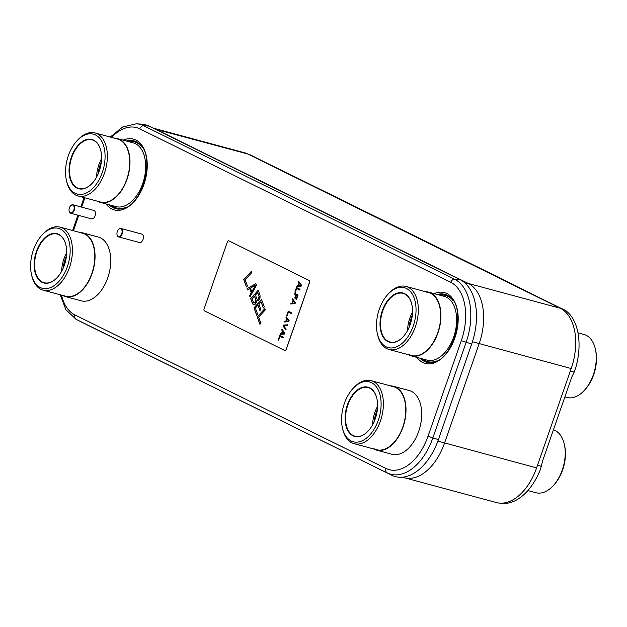 <?xml version="1.0" encoding="UTF-8"?>
<svg xmlns="http://www.w3.org/2000/svg" width="627" height="627" viewBox="0 0 627 627"><rect width="100%" height="100%" fill="white"/><g stroke="black" fill="none" stroke-linecap="round" stroke-linejoin="round"><path stroke-width="0.94" d="M402.644 477.186A49.831 30.033 -74.9 0 0 404.305 477.719A49.831 30.033 -74.9 0 0 444.543 443.07L479.138 343.714A49.831 30.033 -74.9 0 0 468.197 283.412L155.739 129.178A49.831 30.033 -74.9 0 0 153.137 128.127M404.305 477.719L496.365 502.548A49.831 30.033 -74.9 0 0 536.602 467.899L571.197 368.543A49.831 30.033 -74.9 0 0 560.248 308.241L247.798 153.999A49.831 30.033 -74.9 0 0 244.459 152.737L153.059 128.088M80.421 321.526A53.248 32.095 -74.9 0 0 80.656 321.643A53.248 32.095 -74.9 0 0 80.891 321.769L391.851 475.266A53.248 32.095 -74.9 0 0 438.414 439.582L471.684 344.043A53.248 32.095 -74.9 0 0 459.991 279.603L149.03 126.105A53.248 32.095 -74.9 0 0 141.436 124.107L136.247 123.825A52.166 31.444 105.1 0 1 143.693 125.776L454.646 279.274A4.052 3.213 116.3 0 0 450.735 282.33A48.169 29.038 105.1 0 1 461.315 340.626L428.045 436.165A48.169 29.038 105.1 0 1 385.918 468.44L74.966 314.942A48.169 29.038 105.1 0 1 61.501 295.129M570.335 371.019L574.152 372.148L572.937 374.695A21.906 19.555 -60 0 0 571.409 378.183L542.935 459.959A21.906 19.555 -60 0 0 541.971 463.619L540.349 469.552A52.3 31.522 -74.9 0 1 501.271 503.175M574.152 372.148L575.374 368.974A52.3 31.522 -74.9 0 0 565.154 310.255L561.377 308.398A21.906 4.546 -169.7 0 1 558.978 307.34A71188.389 14784.472 10.3 0 0 255.604 157.581A21.906 4.546 -169.7 0 1 253.747 156.538L250.729 155.049A52.3 31.522 -74.9 0 0 248.856 154.524M250.063 296.822L249.57 295.67L251.223 292.723L249.734 288.6L247.485 289.893L247.038 288.655L255.855 283.655L256.451 285.301L250.016 296.9L249.57 295.67M286.163 349.372L309.464 282.456A1.646 0.988 -74.9 0 0 309.103 280.465L228.816 240.831A1.646 0.988 -74.9 0 0 228.706 240.792A1.646 0.988 -74.9 0 0 227.382 241.936L204.081 308.86A1.646 0.988 -74.9 0 0 204.441 310.843L284.721 350.477A1.646 0.988 -74.9 0 0 284.838 350.517A1.646 0.988 -74.9 0 0 286.163 349.372L286.249 349.396A1.646 0.988 105.1 0 1 284.917 350.54A1.646 0.988 105.1 0 1 284.877 350.524M286.249 349.396L309.55 282.479A1.646 0.988 105.1 0 0 309.189 280.488L228.902 240.854A1.646 0.988 105.1 0 0 228.792 240.815A1.646 0.988 105.1 0 0 228.753 240.807M299.8 290.027L296.657 288.498L295.309 292.362L294.855 292.135L296.469 287.503L300.059 289.274L299.792 290.05L296.657 288.498M295.317 292.347L294.941 292.158L296.547 287.542M295.199 298.334L294.745 298.115L295.913 294.768L294.228 293.938L294.494 293.162L298.091 294.933L296.477 299.573L296.015 299.345L297.363 295.482L296.367 294.988L295.199 298.334L294.831 298.131L295.991 294.784L294.314 293.953L294.572 293.201M296.485 299.557L296.101 299.369L297.449 295.505L296.367 294.988M290.826 303.97L291.085 303.225L292.182 303.162L293.075 300.584L292.339 299.62L292.59 298.907M291.555 313.712L288.412 312.175L287.064 316.039L286.61 315.812L288.224 311.18L291.814 312.951L291.547 313.727L288.412 312.175M287.072 316.024L286.688 315.836L288.302 311.219M284.548 321.98L284.807 321.243L285.904 321.181L286.805 318.602L286.061 317.638L286.312 316.925M285.92 329.88L283.106 326.134L283.467 325.099L287.683 324.825M280.245 334.34L280.504 333.595L281.601 333.533L282.503 330.962L281.758 329.99L282.009 329.285M283.13 337.906L279.987 336.37L278.639 340.234L278.184 340.006L279.799 335.374L283.388 337.146L283.122 337.922L279.987 336.37M278.647 340.218L278.263 340.03L279.877 335.414M246.497 286.947L243.848 279.603L251.419 271.358M249.656 295.685L251.302 292.746L249.734 288.6M247.547 289.854L247.124 288.679L255.879 283.71M253.723 304.651L252.399 303.499L250.612 298.554L258.238 290.254L260.025 295.199L260.048 297.762L258.559 300.529L256.811 300.709L256.372 302.622L255.15 304.244L253.018 304.377L250.698 298.577L258.269 290.332M256.702 315.201L254.045 307.857L261.616 299.612M263.348 307.959L261.059 301.83L258.951 304.126L260.887 309.487L259.915 310.545L257.979 305.184L255.385 308.014L257.619 314.198L256.647 315.256L253.966 307.833L261.592 299.534L264.273 306.956L263.293 308.014L261.059 301.83M259.97 310.49L257.979 305.184M259.978 324.269L257.329 316.933L264.892 308.688M296.924 286.461L297.182 285.724L298.28 285.661L299.173 283.083L298.436 282.119L298.679 281.405M301.14 286.186L296.822 286.468L297.096 285.7L298.193 285.638L299.087 283.059L298.35 282.095L298.617 281.319L301.493 285.16L301.14 286.186M295.043 303.687L290.732 303.97L290.999 303.202L292.096 303.139L292.989 300.568L292.253 299.596L292.527 298.828L295.403 302.661L295.043 303.687M288.765 321.706L284.454 321.988L284.729 321.22L285.826 321.157L286.719 318.579L285.983 317.615L286.249 316.839L289.125 320.679L288.765 321.706M283.02 326.111L283.38 325.076L287.691 324.794L287.425 325.57L283.663 325.821L286.171 329.167L285.896 329.943L283.106 326.134M284.462 334.058L280.151 334.348L280.426 333.572L281.523 333.509L282.416 330.938L281.68 329.967L281.946 329.199L284.823 333.031L284.462 334.058M251.388 271.279L251.835 272.518L245.181 279.76L247.414 285.943L246.442 287.001L243.762 279.579L251.388 271.279M264.868 308.609L265.315 309.84L258.661 317.082L260.895 323.273L259.923 324.331L257.242 316.909L264.868 308.609M298.546 285.661L301.093 285.544L299.345 283.341L298.546 285.661L301.007 285.52L299.345 283.341M292.448 303.162L295.003 303.045L293.256 300.842L292.448 303.162L294.917 303.021L293.256 300.842M286.171 321.181L288.726 321.063L286.978 318.861L286.171 321.181L288.639 321.04L286.978 318.861M281.868 333.533L284.423 333.415L282.675 331.221L281.868 333.533L284.337 333.392L282.675 331.221M251.795 291.806L255.589 285.207L250.455 288.099L251.795 291.806L255.502 285.183M257.242 299.385L258.363 299.142L259.272 297.284L257.799 292.574L255.44 295.019L256.858 298.938L257.242 299.385L258.277 299.118L259.123 296.469L257.713 292.55M253.833 303.092L254.954 302.849L255.941 300.795L254.468 296.085L252.03 298.734L253.833 303.092L255.354 302.3M255.44 302.316L255.965 300.019L254.468 296.085M60.537 229.161A31.021 18.7 -74.9 0 0 42.033 235.023A31.021 18.7 -74.9 0 0 31.452 274.273A31.021 18.7 -74.9 0 0 40.222 287.495A31.021 18.7 -74.9 0 0 42.307 288.279A31.021 18.7 -74.9 0 0 67.928 264.962A31.021 18.7 -74.9 0 0 60.537 229.161A31.021 18.7 105.1 0 1 67.355 266.702A31.021 18.7 105.1 0 1 40.222 287.495A31.021 18.7 -74.9 0 0 42.307 288.279A31.021 18.7 -74.9 0 0 67.928 264.962A31.021 18.7 -74.9 0 0 60.537 229.161A31.021 18.7 -74.9 0 0 58.46 228.377A31.021 18.7 -74.9 0 0 32.839 251.693A31.021 18.7 -74.9 0 0 40.222 287.495A31.021 18.7 -74.9 0 1 32.839 251.693A31.021 18.7 -74.9 0 1 58.46 228.377A31.021 18.7 -74.9 0 1 60.537 229.161M42.025 282.315A25.519 15.377 105.1 0 1 36.421 251.435A25.519 15.377 105.1 0 1 58.734 234.333A25.519 15.377 105.1 0 1 65.953 245.212A25.519 15.377 105.1 0 1 57.245 277.495A25.519 15.377 105.1 0 1 42.025 282.315M80.193 232.797A32.643 19.68 105.1 0 1 84.692 234.004A32.643 19.68 105.1 0 1 92.467 271.679A32.643 19.68 105.1 0 1 65.506 296.21L43.13 290.176A32.643 19.68 105.1 0 0 70.091 265.644A32.643 19.68 105.1 0 0 62.316 227.977A32.643 19.68 -74.9 0 0 60.129 227.146A32.643 19.68 -74.9 0 0 42.848 234.145L42.033 235.023M31.452 274.273L31.711 275.441A32.643 19.68 -74.9 0 0 40.943 289.353A32.643 19.68 105.1 0 0 43.13 290.176M63.319 295.388A32.643 19.68 105.1 0 0 91.863 273.513A32.643 19.68 105.1 0 0 84.692 234.004A32.643 19.68 -74.9 0 0 82.505 233.181L60.129 227.146M82.599 232.821L98.29 237.053A33.019 19.899 -74.9 0 1 100.508 237.884A33.019 19.899 -74.9 0 1 108.369 275.99A33.019 19.899 -74.9 0 1 81.095 300.803L65.404 296.571A33.019 19.899 105.1 0 0 92.678 271.757A33.019 19.899 105.1 0 0 84.81 233.652A33.019 19.899 -74.9 0 0 82.599 232.821A33.019 19.899 -74.9 0 0 79.613 232.398M62.614 295.435A33.019 19.899 -74.9 0 0 63.194 295.74A33.019 19.899 105.1 0 0 65.404 296.571M66.431 255.981A26.828 16.177 -74.9 0 0 63.076 268.419M66.642 252.822A25.19 15.181 -74.9 0 0 61.665 271.264M57.331 277.4A25.19 15.181 105.1 0 1 44.078 282.714A25.19 15.181 105.1 0 1 42.385 282.072A25.19 15.181 105.1 0 1 36.39 253.01A25.19 15.181 105.1 0 1 57.19 234.075A25.19 15.181 105.1 0 1 58.883 234.717A25.19 15.181 105.1 0 1 65.976 245.329M371.498 382.658A31.021 18.7 -74.9 0 0 352.993 388.521A31.021 18.7 -74.9 0 0 342.405 427.771A31.021 18.7 -74.9 0 0 351.183 440.993A31.021 18.7 -74.9 0 0 353.26 441.776A31.021 18.7 -74.9 0 0 378.88 418.46A31.021 18.7 -74.9 0 0 371.498 382.658A31.021 18.7 105.1 0 1 378.308 420.2A31.021 18.7 105.1 0 1 351.183 440.993A31.021 18.7 -74.9 0 0 353.26 441.776A31.021 18.7 -74.9 0 0 378.88 418.46A31.021 18.7 -74.9 0 0 371.498 382.658A31.021 18.7 -74.9 0 0 369.413 381.874A31.021 18.7 -74.9 0 0 343.792 405.191A31.021 18.7 -74.9 0 0 351.183 440.993A31.021 18.7 -74.9 0 1 343.792 405.191A31.021 18.7 -74.9 0 1 369.413 381.874A31.021 18.7 -74.9 0 1 371.498 382.658M352.985 435.812A25.519 15.377 105.1 0 1 347.382 404.932A25.519 15.377 105.1 0 1 369.695 387.839A25.519 15.377 105.1 0 1 376.913 398.709A25.519 15.377 105.1 0 1 368.206 430.992A25.519 15.377 105.1 0 1 352.985 435.812M391.154 386.295A32.643 19.68 105.1 0 1 395.645 387.51A32.643 19.68 105.1 0 1 403.42 425.177A32.643 19.68 105.1 0 1 376.459 449.708L354.09 443.681A32.643 19.68 105.1 0 0 381.044 419.142A32.643 19.68 105.1 0 0 373.277 381.475A32.643 19.68 -74.9 0 0 371.082 380.644A32.643 19.68 -74.9 0 0 353.8 387.643L352.993 388.521M342.405 427.771L342.663 428.939A32.643 19.68 -74.9 0 0 351.904 442.85A32.643 19.68 105.1 0 0 354.09 443.681M374.272 448.885A32.643 19.68 105.1 0 0 402.816 427.011A32.643 19.68 105.1 0 0 395.645 387.51A32.643 19.68 -74.9 0 0 393.458 386.679L371.082 380.644M393.56 386.318L409.251 390.55A33.019 19.899 -74.9 0 1 411.461 391.389A33.019 19.899 -74.9 0 1 419.322 429.487A33.019 19.899 -74.9 0 1 392.055 454.309L376.365 450.076A33.019 19.899 105.1 0 0 403.631 425.255A33.019 19.899 105.1 0 0 395.77 387.157A33.019 19.899 -74.9 0 0 393.56 386.318A33.019 19.899 -74.9 0 0 390.566 385.903M373.574 448.932A33.019 19.899 -74.9 0 0 374.154 449.238A33.019 19.899 105.1 0 0 376.365 450.076M377.383 409.478A26.828 16.177 -74.9 0 0 374.029 421.924M377.595 406.32A25.19 15.181 -74.9 0 0 372.626 424.761M368.292 430.898A25.19 15.181 105.1 0 1 355.031 436.212A25.19 15.181 105.1 0 1 353.346 435.577A25.19 15.181 105.1 0 1 347.35 406.508A25.19 15.181 105.1 0 1 368.151 387.572A25.19 15.181 105.1 0 1 369.836 388.215A25.19 15.181 105.1 0 1 376.937 398.827M95.461 134.962A31.021 18.7 -74.9 0 0 76.956 140.824A31.021 18.7 -74.9 0 0 66.376 180.074A31.021 18.7 -74.9 0 0 75.154 193.296A31.021 18.7 -74.9 0 0 77.231 194.08A31.021 18.7 -74.9 0 0 102.852 170.763A31.021 18.7 -74.9 0 0 95.461 134.962A31.021 18.7 105.1 0 1 102.279 172.503A31.021 18.7 105.1 0 1 75.154 193.296A31.021 18.7 -74.9 0 0 77.231 194.08A31.021 18.7 -74.9 0 0 102.852 170.763A31.021 18.7 -74.9 0 0 95.461 134.962A31.021 18.7 -74.9 0 0 93.384 134.178A31.021 18.7 -74.9 0 0 67.763 157.495A31.021 18.7 -74.9 0 0 75.154 193.296A31.021 18.7 -74.9 0 1 67.763 157.495A31.021 18.7 -74.9 0 1 93.384 134.178L93.384 134.178A31.021 18.7 -74.9 0 1 95.461 134.962M76.956 188.116A25.519 15.377 105.1 0 1 71.345 157.236A25.519 15.377 105.1 0 1 93.658 140.142A25.519 15.377 105.1 0 1 100.876 151.013A25.519 15.377 105.1 0 1 92.177 183.296A25.519 15.377 105.1 0 1 76.956 188.116M115.117 138.598A32.643 19.68 105.1 0 1 119.616 139.813A32.643 19.68 105.1 0 1 127.391 177.48A32.643 19.68 105.1 0 1 100.43 202.012L78.054 195.985A32.643 19.68 105.1 0 0 105.015 171.445A32.643 19.68 105.1 0 0 97.24 133.778A32.643 19.68 -74.9 0 0 95.053 132.948A32.643 19.68 -74.9 0 0 77.772 139.946L76.956 140.824M66.376 180.074L66.634 181.242A32.643 19.68 -74.9 0 0 75.867 195.154A32.643 19.68 105.1 0 0 78.054 195.985M98.243 201.189A32.643 19.68 105.1 0 0 126.787 179.314A32.643 19.68 105.1 0 0 119.616 139.813A32.643 19.68 -74.9 0 0 117.429 138.982L95.053 132.948M117.523 138.622L133.214 142.854A33.019 19.899 -74.9 0 1 135.432 143.693A33.019 19.899 -74.9 0 1 143.293 181.791A33.019 19.899 -74.9 0 1 116.026 206.612L100.336 202.38A33.019 19.899 105.1 0 0 127.602 177.559A33.019 19.899 105.1 0 0 119.741 139.46A33.019 19.899 -74.9 0 0 117.523 138.622A33.019 19.899 -74.9 0 0 114.537 138.206M97.538 201.236A33.019 19.899 -74.9 0 0 98.118 201.541A33.019 19.899 105.1 0 0 100.336 202.38M101.355 161.782A26.828 16.177 -74.9 0 0 98 174.228M101.566 158.623A25.19 15.181 -74.9 0 0 96.589 177.065M92.255 183.202A25.19 15.181 105.1 0 1 79.002 188.515A25.19 15.181 105.1 0 1 77.317 187.881A25.19 15.181 105.1 0 1 71.313 158.811A25.19 15.181 105.1 0 1 92.122 139.876A25.19 15.181 105.1 0 1 93.807 140.519A25.19 15.181 105.1 0 1 100.908 151.131M406.421 288.459A31.021 18.7 -74.9 0 0 387.917 294.329A31.021 18.7 -74.9 0 0 377.329 333.572A31.021 18.7 -74.9 0 0 386.107 346.794A31.021 18.7 -74.9 0 0 388.184 347.577A31.021 18.7 -74.9 0 0 413.812 324.261A31.021 18.7 -74.9 0 0 406.421 288.459A31.021 18.7 105.1 0 1 413.24 326.009A31.021 18.7 105.1 0 1 386.107 346.794A31.021 18.7 -74.9 0 0 388.184 347.577A31.021 18.7 -74.9 0 0 413.812 324.261A31.021 18.7 -74.9 0 0 406.421 288.459A31.021 18.7 -74.9 0 0 404.344 287.675A31.021 18.7 -74.9 0 0 378.724 310.992A31.021 18.7 -74.9 0 0 386.107 346.794A31.021 18.7 -74.9 0 1 378.724 310.992A31.021 18.7 -74.9 0 1 404.344 287.675A31.021 18.7 -74.9 0 1 406.421 288.459M387.909 341.613A25.519 15.377 105.1 0 1 382.305 310.733A25.519 15.377 105.1 0 1 404.619 293.64A25.519 15.377 105.1 0 1 411.837 304.51A25.519 15.377 105.1 0 1 403.13 336.793A25.519 15.377 105.1 0 1 387.909 341.613M426.078 292.096A32.643 19.68 105.1 0 1 430.577 293.311A32.643 19.68 105.1 0 1 438.344 330.978A32.643 19.68 105.1 0 1 411.39 355.517L389.014 349.482A32.643 19.68 105.1 0 0 415.975 324.943A32.643 19.68 105.1 0 0 408.201 287.276A32.643 19.68 -74.9 0 0 406.014 286.445A32.643 19.68 -74.9 0 0 388.724 293.444L387.917 294.329M377.329 333.572L377.595 334.74A32.643 19.68 -74.9 0 0 386.828 348.651A32.643 19.68 105.1 0 0 389.014 349.482M409.196 354.686A32.643 19.68 105.1 0 0 437.748 332.812A32.643 19.68 105.1 0 0 430.577 293.311A32.643 19.68 -74.9 0 0 428.382 292.48L406.014 286.445M428.484 292.119L444.175 296.352A33.019 19.899 -74.9 0 1 446.385 297.19A33.019 19.899 -74.9 0 1 454.254 335.288A33.019 19.899 -74.9 0 1 426.979 360.11L411.288 355.877A33.019 19.899 105.1 0 0 438.563 331.064A33.019 19.899 105.1 0 0 430.694 292.958A33.019 19.899 -74.9 0 0 428.484 292.119A33.019 19.899 -74.9 0 0 425.498 291.704M408.498 354.733A33.019 19.899 -74.9 0 0 409.078 355.039A33.019 19.899 105.1 0 0 411.288 355.877M412.307 315.279A26.828 16.177 -74.9 0 0 408.953 327.725M412.519 312.121A25.19 15.181 -74.9 0 0 407.55 330.562M403.216 336.707A25.19 15.181 105.1 0 1 389.963 342.013A25.19 15.181 105.1 0 1 388.27 341.378A25.19 15.181 105.1 0 1 382.274 312.309A25.19 15.181 105.1 0 1 403.075 293.381A25.19 15.181 105.1 0 1 404.768 294.016A25.19 15.181 105.1 0 1 411.861 304.636M141.451 234.02A4.381 2.641 105.1 0 1 141.765 234.075A4.381 2.641 105.1 0 1 142.055 234.184A4.381 2.641 -74.9 0 1 143.097 239.24A4.381 2.641 -74.9 0 1 139.484 242.531A4.381 2.641 -74.9 0 1 139.186 242.422M117.084 234.811A4.381 2.641 -74.9 0 0 117.108 234.929A4.381 2.641 -74.9 0 0 118.346 236.802A4.381 2.641 -74.9 0 0 118.644 236.912A4.381 2.641 -74.9 0 0 122.265 233.62A4.381 2.641 -74.9 0 0 121.215 228.565A4.381 2.641 -74.9 0 0 120.925 228.455A4.381 2.641 -74.9 0 0 118.605 229.388A4.381 2.641 -74.9 0 0 118.519 229.482M120.854 228.8A4.052 2.445 -74.9 0 0 118.44 229.568A4.052 2.445 -74.9 0 0 117.061 234.694A4.052 2.445 -74.9 0 0 118.205 236.426A4.052 2.445 -74.9 0 0 121.748 233.706A4.052 2.445 -74.9 0 0 120.854 228.8M93.517 210.358A4.381 2.641 105.1 0 1 93.831 210.413A4.381 2.641 105.1 0 1 94.121 210.523A4.381 2.641 -74.9 0 1 95.171 215.578A4.381 2.641 -74.9 0 1 91.55 218.87A4.381 2.641 -74.9 0 1 91.252 218.76M69.15 211.15A4.381 2.641 -74.9 0 0 69.182 211.275A4.381 2.641 -74.9 0 0 70.42 213.141A4.381 2.641 -74.9 0 0 70.71 213.251A4.381 2.641 -74.9 0 0 74.331 209.959A4.381 2.641 -74.9 0 0 73.288 204.904A4.381 2.641 -74.9 0 0 72.991 204.794A4.381 2.641 -74.9 0 0 70.671 205.727A4.381 2.641 -74.9 0 0 70.592 205.821M72.928 205.147A4.052 2.445 -74.9 0 0 70.506 205.907A4.052 2.445 -74.9 0 0 69.127 211.033A4.052 2.445 -74.9 0 0 70.271 212.765A4.052 2.445 -74.9 0 0 73.814 210.045A4.052 2.445 -74.9 0 0 72.928 205.147M527.887 490.549L535.928 492.712A32.643 19.68 -74.9 0 0 553.21 485.713L554.025 484.836A31.021 18.7 -74.9 0 0 564.606 445.593L564.347 444.418A32.643 19.68 -74.9 0 0 555.114 430.514A32.643 19.68 105.1 0 0 553.422 429.832M553.21 485.713A32.643 19.68 -74.9 0 0 564.347 444.418M564.472 445.013A31.021 18.7 105.1 0 1 553.617 485.267A31.021 18.7 105.1 0 0 564.472 445.013M564.888 396.907L566.973 397.471A32.643 19.68 -74.9 0 0 584.254 390.472L585.069 389.594A31.021 18.7 -74.9 0 0 595.65 350.344L595.391 349.176A32.643 19.68 -74.9 0 0 586.159 335.265A32.643 19.68 105.1 0 0 583.972 334.442L577.961 332.819M584.254 390.472A32.643 19.68 -74.9 0 0 595.391 349.176M595.517 349.772A31.021 18.7 105.1 0 1 584.662 390.025A31.021 18.7 105.1 0 0 595.517 349.772M571.197 368.543L472.452 341.746M560.248 308.241L468.197 283.412L465.226 283.263M247.798 153.999L155.206 129.146M536.602 467.899L437.873 441.102M437.121 360.776A34.242 20.644 -74.9 0 1 425.545 360.737A34.242 20.644 105.1 0 1 422.88 359.005M440.076 295.246A34.242 20.644 105.1 0 1 447.968 296.359A34.242 20.644 -74.9 0 1 453.274 300.874M432.654 362.343A34.759 20.95 -74.9 0 1 425.098 361.152A34.759 20.95 105.1 0 1 421.556 358.644M438.751 294.886A34.759 20.95 105.1 0 1 447.858 295.795A34.759 20.95 -74.9 0 1 450.202 297.269M420.098 358.252A35.128 21.169 105.1 0 0 424.166 361.277A35.128 21.169 -74.9 0 0 432.238 362.422C453.133 361.309 467.381 308.46 449.88 296.994A35.128 21.169 -74.9 0 0 447.169 295.231A35.128 21.169 105.1 0 0 437.293 294.494M434.119 293.64A36.672 22.11 105.1 0 1 446.824 293.546A36.672 22.11 -74.9 0 1 454.881 337.929A36.672 22.11 -74.9 0 1 422.81 362.508A36.672 22.11 105.1 0 1 416.931 357.398M73.406 230.728L78.736 215.414M81.628 207.122L84.864 197.819M111.543 137.399A48.169 29.038 105.1 0 1 139.774 128.833L450.735 282.33M105.971 203.9A36.672 22.11 105.1 0 0 111.857 209.003A36.672 22.11 -74.9 0 0 143.928 184.432A36.672 22.11 -74.9 0 0 135.871 140.048A36.672 22.11 105.1 0 0 123.166 140.142M109.137 204.755A35.128 21.169 105.1 0 0 113.213 207.78A35.128 21.169 -74.9 0 0 121.277 208.924C142.172 207.811 156.429 154.963 138.92 143.497A35.128 21.169 -74.9 0 0 136.208 141.733A35.128 21.169 105.1 0 0 126.333 140.997M121.693 208.846A34.759 20.95 -74.9 0 1 114.138 207.647A34.759 20.95 105.1 0 1 110.603 205.147M127.798 141.388A34.759 20.95 105.1 0 1 136.898 142.298A34.759 20.95 -74.9 0 1 139.241 143.771M111.927 205.507A34.242 20.644 105.1 0 0 114.592 207.239A34.242 20.644 -74.9 0 0 126.168 207.271M142.321 147.376A34.242 20.644 -74.9 0 0 137.015 142.854A34.242 20.644 105.1 0 0 129.123 141.749M459.991 279.603L454.646 279.274A52.166 31.444 105.1 0 1 466.104 342.405L432.834 437.952L428.045 436.165M438.414 439.582L432.834 437.952A52.166 31.444 105.1 0 1 387.22 472.899A4.052 3.213 -63.7 0 1 385.918 468.44M74.966 314.942A4.052 3.213 -63.7 0 0 76.259 319.402L391.851 475.266M461.315 340.626L471.684 344.043M139.774 128.833A4.052 3.213 116.3 0 1 143.693 125.776L149.03 126.105M80.891 321.769L76.259 319.402A52.166 31.444 105.1 0 1 76.032 319.284L80.656 321.643M537.535 465.203L541.352 466.331M561.416 308.868L562.599 308.899M251.866 156.013L252.94 156.045M110.266 137.054L122.704 126.983L136.247 123.825M72.607 230.509L77.936 215.202M80.828 206.902L84.065 197.599M60.223 294.784L65.913 309.738L76.032 319.284M120.925 228.455L141.765 234.075M118.644 236.912L139.484 242.531M72.991 204.794L93.831 210.413M70.71 213.251L91.55 218.87"/></g></svg>
